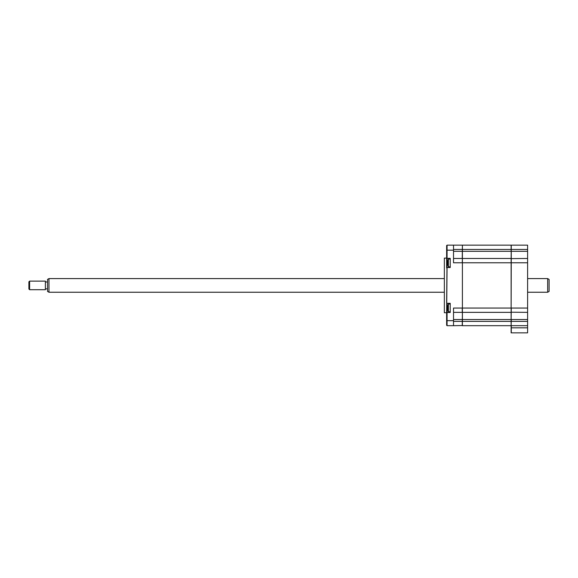 <?xml version="1.0" encoding="UTF-8"?>
<svg xmlns="http://www.w3.org/2000/svg" width="578" height="578" viewBox="0 0 578 578"><rect width="100%" height="100%" fill="white"/><g stroke="black" fill="none" stroke-linecap="round" stroke-linejoin="round"><path stroke-width="0.87" d="M446.635 258.12L444.345 258.12L444.345 312.72L446.635 312.72M450.219 312.488L450.219 303.313L447.069 303.313L447.069 325.689L446.635 325.255L446.635 312.915L447.069 312.488L450.219 312.488M527.606 325.689L511.27 325.689L511.27 332.849L527.606 332.849L527.606 245.151L511.27 245.151L511.125 258.474L462.4 258.474L462.4 308.06L462.4 262.773L453.513 262.773L453.513 245.151L447.069 245.151L447.069 258.344L450.219 258.344L450.219 267.52L447.069 267.52L446.635 312.915M447.069 245.151L446.635 245.578L446.635 257.918L447.069 258.344L446.635 302.886M462.4 325.544L453.513 325.689L453.513 308.06L462.255 308.06L462.255 312.358L453.513 312.358M462.4 312.214L462.255 325.689M527.606 251.307L511.27 251.307L511.125 312.358L462.4 312.358L462.4 321.39L453.513 321.39M453.513 258.474L462.255 258.474L462.4 245.289M453.513 245.151L462.255 245.151M527.606 249.45L511.125 249.45L511.125 245.151L462.4 245.151L462.4 251.307L453.513 251.307M462.4 258.619L462.255 262.773M446.635 257.918L446.635 267.946M453.513 325.689L447.069 325.689M527.606 308.06L511.27 308.06L511.125 319.526L511.125 332.849L511.125 327.834L527.606 327.834M527.606 312.358L511.125 312.214M511.27 308.06L462.4 308.06L462.4 312.358M527.606 258.474L511.125 258.619M511.27 251.307L462.4 251.307L462.4 258.474M527.606 319.526L511.27 319.526L511.125 325.544M527.606 321.39L462.4 321.39L462.4 325.689L511.125 325.689M462.4 249.45L511.125 249.45L511.125 251.307M511.125 258.474L511.125 308.06M511.125 312.358L511.125 319.526L462.4 319.526M447.755 264.486L447.755 263.286A9.79 1.156 163.9 0 1 447.856 263.192M447.755 262.181L447.755 261.242A9.79 9.342 66.9 0 1 447.856 260.729L447.921 260.584A9.79 9.342 113.1 0 0 447.755 261.379L447.755 262.578A9.79 1.156 16.1 0 0 447.921 262.723L447.921 263.741A9.79 1.156 163.9 0 1 447.755 263.691L447.755 264.623A9.79 9.342 113.1 0 0 447.921 265.41L447.921 265.41M448.384 266.776L448.384 259.067A10.028 10.028 0 0 0 447.878 260.635M450.219 311.773L448.384 311.773A10.028 10.028 0 0 1 447.856 310.126L447.871 310.119A9.79 9.414 90 0 1 447.755 309.533L447.755 308.464L447.755 309.533A9.79 9.414 90 0 0 447.921 310.335L447.856 310.126M448.384 311.773L448.384 304.035A10.028 10.028 0 0 0 447.856 305.683L447.921 305.473A9.79 9.414 90 0 0 447.755 306.268L447.856 307.901M547.669 278.589L549.1 279.42L549.1 291.42L547.669 292.244L547.669 278.589L527.606 278.589M48.964 278.589L48.964 292.244L47.533 291.42L47.533 279.42L48.964 278.589L444.345 278.589M29.615 289.715L28.9 289L28.9 281.833L29.615 281.118L29.615 289.715L45.38 289.715L45.38 281.118L29.615 281.118M453.513 319.526L462.255 319.526M462.255 249.45L453.513 249.45M453.513 250.166L446.635 250.166M453.513 320.667L446.635 320.667M527.606 262.773L511.27 262.773M511.125 262.773L462.4 262.773M450.219 259.067L448.384 259.067M450.219 266.805L448.384 266.805A10.028 10.028 0 0 1 447.878 265.23M450.219 304.035L448.384 304.035M47.533 281.977L45.38 281.977M47.533 288.856L45.38 288.856M547.669 292.244L527.606 292.244M444.345 292.244L48.964 292.244"/></g></svg>
